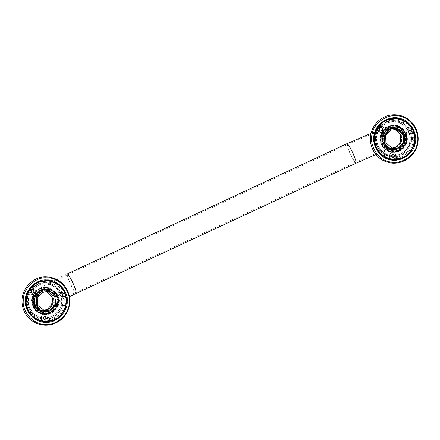<?xml version="1.0" encoding="UTF-8"?>
<svg xmlns="http://www.w3.org/2000/svg" width="440" height="440" viewBox="0 0 440 440"><rect width="100%" height="100%" fill="white"/><g stroke="black" fill="none" stroke-linecap="round" stroke-linejoin="round"><path stroke-width="0.33" stroke-dasharray="2.2 1.65" d="M58.108 301.197L55.27 292.743L47.443 288.107L45.535 287.925L36.344 291.561L32.362 300.696L35.2 309.155L43.027 313.791L44.935 313.973L54.126 310.332L58.108 301.197M58.46 301.197C58.9 307.857 51.419 315.111 44.858 314.386C38.269 314.859 31.13 307.318 31.878 300.68C31.438 294.014 38.918 286.759 45.48 287.491C52.069 287.018 59.208 294.553 58.46 301.197M58.432 301.252L54.45 310.393L45.26 314.028L43.351 313.847L35.525 309.21L32.687 300.751L36.669 291.616L45.859 287.98L47.767 288.161L55.594 292.798L58.432 301.252M58.982 301.208L54.709 311.009L44.847 314.914L42.801 314.721L34.403 309.743L31.356 300.668L35.629 290.862L45.49 286.957L47.542 287.155L55.941 292.132L58.982 301.208M58.916 301.274C59.664 294.63 52.525 287.095 45.936 287.568C39.375 286.836 31.895 294.091 32.335 300.757C31.587 307.401 38.726 314.936 45.315 314.463C51.876 315.194 59.356 307.94 58.916 301.274M66.138 301.411L64.521 309.023L59.791 315.97L52.729 320.458L45.15 321.767L42.102 321.481L35.365 319.033L29.634 314.089L26.103 307.489L25.113 300.614L26.73 293.007L31.46 286.055L38.522 281.572L46.107 280.264L49.148 280.55L55.886 282.997L61.617 287.942L65.148 294.541L66.138 301.411M55.33 301.01L52.91 293.805L46.244 289.856L44.616 289.702L36.784 292.798L33.391 300.586L35.811 307.786L42.477 311.74L44.105 311.894L51.937 308.798L55.33 301.01M55.539 301.01C55.913 306.636 49.599 312.757 44.061 312.142C38.5 312.543 32.472 306.18 33.105 300.575C32.73 294.949 39.044 288.822 44.583 289.438C50.144 289.041 56.172 295.405 55.539 301.01M55.836 301.098L52.443 308.88L44.616 311.982L42.988 311.828L36.322 307.874L33.902 300.674L37.296 292.886L45.128 289.79L46.75 289.944L53.422 293.893L55.836 301.098M56.128 301.109C56.76 295.504 50.732 289.141 45.172 289.542C39.633 288.926 33.319 295.048 33.688 300.674C33.061 306.279 39.083 312.642 44.649 312.241C50.188 312.857 56.502 306.735 56.128 301.109M58.724 301.158L54.45 310.965L44.589 314.87L42.537 314.672L34.139 309.694L31.092 300.625L35.371 290.818L45.232 286.913L47.278 287.111L55.677 292.089L58.724 301.158M397.034 126.22L395.835 125.956L386.65 127.875L381.205 135.405L382.437 145.288L390.22 151.377L391.413 151.641L400.598 149.721L406.043 142.191L404.811 132.308L397.034 126.22M397.078 125.802C403.579 126.957 408.694 136.026 406.379 142.291C405.213 148.874 396.226 154.088 390.043 151.773C383.543 150.618 378.422 141.548 380.738 135.278C381.904 128.7 390.891 123.486 397.078 125.802M397.359 126.275L405.141 132.363L406.368 142.246L400.923 149.776L391.743 151.696L390.544 151.431L382.762 145.343L381.535 135.46L386.975 127.93L396.16 126.011L397.359 126.275M397.216 125.29L405.565 131.819L406.885 142.428L401.043 150.507L391.188 152.57L389.901 152.284L381.552 145.756L380.232 135.141L386.073 127.067L395.929 125.004L397.216 125.29M397.535 125.879C391.347 123.563 382.36 128.777 381.194 135.361C378.879 141.625 383.999 150.695 390.495 151.85C396.682 154.165 405.669 148.951 406.835 142.373C409.151 136.103 404.036 127.034 397.535 125.879M399.443 118.822L406.346 122.221L411.846 128.519L414.409 136.521L413.804 144.276L410.729 150.832L405.13 156.266L397.865 159.236L390.495 159.33L388.586 158.906L381.684 155.507L376.184 149.21L373.62 141.213L374.231 133.452L377.3 126.896L382.899 121.462L390.17 118.492L397.535 118.399L399.443 118.822M395.654 127.93L394.631 127.705L386.81 129.344L382.173 135.757L383.218 144.177L389.846 149.364L390.868 149.589L398.695 147.95L403.332 141.543L402.286 133.117L395.654 127.93M395.681 127.677C402.017 130.163 404.635 134.8 403.535 141.597C401.055 148.022 396.457 150.689 389.741 149.6C383.405 147.12 380.787 142.478 381.887 135.68C384.368 129.261 388.966 126.594 395.681 127.677M396.16 128.018L402.793 133.204L403.838 141.625L399.201 148.038L391.375 149.677L390.357 149.452L383.724 144.265L382.679 135.845L387.316 129.432L395.142 127.793L396.16 128.018M396.27 127.782C389.554 126.693 384.956 129.36 382.476 135.784C381.375 142.582 383.993 147.219 390.33 149.705C397.045 150.788 401.643 148.121 404.118 141.702C405.224 134.904 402.606 130.262 396.27 127.782M396.957 125.246L405.306 131.775L406.626 142.384L400.785 150.464L390.929 152.526L389.642 152.24L381.288 145.706L379.973 135.097L385.814 127.023L395.67 124.96L396.957 125.246M47.41 318.225C47.971 314.16 41.371 313.55 41.157 317.642C40.601 321.706 47.196 322.322 47.41 318.225M44.253 319.864L42.603 317.796L44.902 316.107M30.426 293.876C33.622 296.379 37.471 290.906 34.073 288.684C30.877 286.176 27.027 291.649 30.426 293.876M32.219 293.205L31.35 292.87L30.91 290.213L32.863 289.454M59.824 291.082C56.067 292.639 58.817 298.727 62.431 296.852C66.187 295.295 63.437 289.207 59.824 291.082M61.1 295.895L59.609 294.8L60.538 292.27L61.743 292.138M37.438 282.222L49.473 280.605L58.795 284.829L64.62 292.38L66.446 299.932L65.169 308.259L60.737 315.403L54.461 319.924L42.433 321.536L33.11 317.312L27.28 309.76L25.46 302.209L26.73 293.887L31.163 286.743L37.438 282.222M37.549 282.59C28.127 285.978 22.655 300.817 27.599 309.573C30.905 319.088 45.551 324.566 54.225 319.528C63.646 316.14 69.119 301.307 64.174 292.55C60.869 283.03 46.222 277.558 37.549 282.59M40.37 288.844L33.434 296.406L33.792 306.691L37.565 311.586L43.604 314.32L51.403 313.275L58.339 305.718L57.981 295.427L54.208 290.538L48.169 287.798L40.37 288.844M40.359 290.741C45.133 287.969 53.185 290.983 55.006 296.219C57.723 301.032 54.714 309.194 49.533 311.053C44.765 313.825 36.707 310.816 34.887 305.58C32.17 300.762 35.178 292.606 40.359 290.741M40.601 291.137L35.052 297.187L35.338 305.415L38.357 309.331L43.186 311.52L49.423 310.684L54.978 304.634L54.692 296.406L51.667 292.49L46.838 290.301L40.601 291.137M39.606 289.069C33.572 291.236 30.063 300.74 33.231 306.35C35.349 312.45 44.732 315.953 50.292 312.73C56.326 310.558 59.829 301.054 56.661 295.444C54.544 289.35 45.166 285.841 39.606 289.069M43.186 311.52L50.364 310.844L55.913 304.793L55.627 296.566L52.608 292.65L46.838 290.301M39.496 288.695L47.294 287.65L53.334 290.384L57.112 295.279L57.464 305.564L50.529 313.126L42.73 314.171L36.691 311.432L32.918 306.537L32.56 296.252L39.496 288.695M395.802 156.073C396.358 152.009 389.763 151.399 389.549 155.49C388.988 159.555 395.582 160.171 395.802 156.073M392.645 157.713L390.995 155.645L393.289 153.956M378.813 131.725C382.014 134.233 385.858 128.755 382.459 126.533C379.264 124.025 375.419 129.503 378.813 131.725M380.611 131.054L379.742 130.719L379.302 128.062L381.255 127.303M408.216 128.931C404.459 130.488 407.204 136.576 410.817 134.701C414.574 133.144 411.829 127.056 408.216 128.931M409.486 133.744L407.995 132.649L408.931 130.119L410.13 129.993M385.831 120.071L397.859 118.459L407.182 122.678L413.012 130.229L414.832 137.781L413.562 146.107L409.129 153.252L402.853 157.773L390.819 159.385L381.502 155.166L375.672 147.609L373.852 140.063L375.122 131.736L379.555 124.592L385.831 120.071M385.935 120.445C376.519 123.827 371.047 138.666 375.986 147.422C379.297 156.937 393.938 162.415 402.617 157.377C412.033 153.989 417.505 139.156 412.566 130.4C409.255 120.879 394.614 115.407 385.935 120.445M388.762 126.693L381.821 134.255L382.179 144.54L385.957 149.435L391.996 152.169L399.79 151.124L406.731 143.566L406.373 133.282L402.595 128.387L396.556 125.648L388.762 126.693M388.751 128.59C393.525 125.824 401.577 128.832 403.398 134.068C406.115 138.881 403.106 147.043 397.925 148.907C393.151 151.673 385.099 148.665 383.279 143.429C380.562 138.611 383.57 130.454 388.751 128.59M388.988 128.986L383.438 135.036L383.724 143.264L386.743 147.18L391.578 149.369L397.815 148.533L403.365 142.483L403.079 134.255L400.059 130.339L395.23 128.15L388.988 128.986M387.998 126.918C381.959 129.085 378.455 138.589 381.623 144.199C383.741 150.298 393.124 153.808 398.679 150.579C404.712 148.412 408.221 138.903 405.053 133.298C402.936 127.199 393.553 123.69 387.998 126.918M391.578 149.369L398.756 148.693L404.305 142.648L404.019 134.415L401 130.499L395.23 128.15M387.888 126.544L395.681 125.499L401.726 128.233L405.499 133.128L405.856 143.418L398.921 150.975L391.122 152.02L385.083 149.287L381.304 144.392L380.947 134.101L387.888 126.544M56.859 301.037C57.569 294.767 50.831 287.656 44.616 288.107C38.423 287.414 31.367 294.261 31.785 300.548C31.075 306.812 37.812 313.923 44.028 313.478C50.221 314.166 57.277 307.324 56.859 301.037M63.905 301.312C64.526 310.673 54.016 320.865 44.798 319.836C35.541 320.502 25.515 309.914 26.565 300.586C25.944 291.225 36.454 281.034 45.672 282.057C54.929 281.391 64.955 291.979 63.905 301.312M44.71 319.143C53.598 320.127 63.729 310.305 63.129 301.279L59.163 289.454L48.219 282.97L45.551 282.716L38.896 283.866L32.698 287.804L28.55 293.898L27.132 300.581L31.097 312.406L42.042 318.89L44.71 319.143M63.063 301.268C63.657 310.293 53.526 320.117 44.644 319.132L41.971 318.879L31.031 312.389L27.06 300.57L28.479 293.887L32.632 287.793L38.825 283.855L45.48 282.706L48.153 282.959L59.092 289.443L63.063 301.268M64.911 301.329C65.56 311.195 54.489 321.932 44.776 320.854C35.019 321.558 24.453 310.398 25.559 300.564C24.904 290.697 35.981 279.961 45.694 281.039C55.451 280.341 66.017 291.5 64.911 301.329M61.881 301.235C62.436 309.694 52.943 318.901 44.616 317.977C36.251 318.577 27.192 309.012 28.144 300.581C27.583 292.122 37.075 282.915 45.403 283.844C53.768 283.239 62.827 292.809 61.881 301.235M44.611 317.735C52.822 318.648 62.183 309.573 61.628 301.23C62.568 292.919 53.631 283.486 45.386 284.075C37.175 283.168 27.814 292.243 28.364 300.586C27.428 308.897 36.361 318.329 44.611 317.735M62.898 301.263C63.899 292.336 54.307 282.205 45.452 282.843C36.636 281.864 26.582 291.61 27.175 300.564C26.169 309.491 35.761 319.622 44.616 318.984C53.438 319.963 63.487 310.216 62.898 301.263M44.038 313.632C37.746 314.083 30.932 306.889 31.647 300.548C31.229 294.184 38.368 287.26 44.633 287.958C50.925 287.502 57.739 294.701 57.024 301.037C57.448 307.401 50.303 314.325 44.038 313.632M396.033 126.39C390.192 124.207 381.716 129.124 380.617 135.333C378.433 141.246 383.262 149.804 389.395 150.893C395.23 153.076 403.706 148.159 404.806 141.95C406.989 136.037 402.166 127.479 396.033 126.39M398.569 120.555C407.699 122.177 414.882 134.915 411.637 143.721C409.992 152.966 397.37 160.292 388.685 157.036C379.55 155.419 372.367 142.676 375.611 133.876C377.256 124.63 389.879 117.304 398.569 120.555M410.883 143.528C414.018 135.036 407.088 122.755 398.283 121.193L396.611 120.819L390.143 120.901L383.768 123.508L376.156 134.03L375.623 140.839L377.872 147.857L382.701 153.384L388.757 156.365L390.429 156.739L396.897 156.656L403.271 154.049L410.883 143.528M398.216 121.182C407.017 122.743 413.947 135.025 410.817 143.517L403.205 154.038L396.825 156.646L390.363 156.728L388.685 156.354L382.63 153.373L377.806 147.846L375.551 140.828L376.084 134.019L383.697 123.497L390.077 120.89L396.539 120.808L398.216 121.182M398.833 119.576C408.452 121.281 416.026 134.706 412.605 143.985C410.877 153.731 397.573 161.447 388.416 158.021C378.796 156.31 371.223 142.885 374.644 133.606C376.37 123.866 389.675 116.149 398.833 119.576M397.865 122.276C406.115 123.745 412.605 135.251 409.673 143.209C408.188 151.558 396.786 158.174 388.933 155.238C380.683 153.774 374.193 142.263 377.13 134.31C378.609 125.956 390.011 119.339 397.865 122.276M409.431 143.143C412.324 135.3 405.922 123.948 397.788 122.507C390.049 119.609 378.802 126.132 377.339 134.371C374.445 142.214 380.848 153.566 388.982 155.007C396.726 157.905 407.968 151.382 409.431 143.143M398.151 121.314C389.84 118.201 377.762 125.208 376.195 134.052C373.087 142.478 379.962 154.66 388.696 156.211C397.012 159.324 409.084 152.317 410.652 143.473C413.765 135.053 406.89 122.865 398.151 121.314M404.965 141.988C403.849 148.274 395.274 153.252 389.367 151.041C383.163 149.936 378.279 141.279 380.485 135.295C381.601 129.013 390.181 124.036 396.083 126.247C402.292 127.347 407.176 136.004 404.965 141.988M394.796 129.25L393.316 128.871L387.679 129.63C382.657 132.644 381.073 136.945 382.921 142.532L390.022 148.049L391.54 148.187M347.523 144.579C348.678 145.294 350.51 148.324 353.007 153.67L355.295 159.522L355.619 162.234L353.276 159.478L350.014 153.153L347.727 147.301L347.523 144.579M387.255 128.689C382.272 130.482 379.374 138.331 381.992 142.967L385.011 146.883L389.846 149.066L396.083 148.231L401.632 142.186L401.346 133.958L398.327 130.042L393.492 127.853L387.255 128.689M356.054 163.169L353.463 160.121L349.855 153.126L347.325 146.652L346.968 143.655M43.148 310.338L41.63 310.2L34.529 304.684L34.271 297.242L39.292 291.775L44.93 291.022L46.409 291.401M67.716 274.808C68.871 275.528 70.697 278.559 73.2 283.899L75.488 289.751L75.807 292.463L73.463 289.707L70.208 283.388L67.919 277.53L67.716 274.808M52.954 296.109L53.24 304.337L47.691 310.382L41.454 311.218L36.625 309.029L33.6 305.118L33.314 296.885L38.869 290.84L45.106 290.004L49.935 292.193L52.954 296.109M76.246 293.403L73.651 290.351L70.048 283.36L67.518 276.887L67.16 273.884L47.014 284.042L37.873 289.817C34.551 291.687 32.604 295.323 32.026 300.724C33.308 307.038 36.449 310.536 41.454 311.218L44.451 311.735M47.443 288.107L47.767 288.161M43.027 313.791L43.351 313.847M42.102 321.481L42.433 321.536M49.473 280.605L49.148 280.55M46.244 289.856L46.75 289.944M42.477 311.74L42.988 311.828M48.219 282.97C39.138 280.808 27.539 288.497 27.143 300.344C27.544 310.293 32.511 316.476 42.042 318.89L41.971 318.879C31.526 316.03 26.625 309.144 27.264 298.21C28.496 288.42 38.594 281.05 48.153 282.959L48.219 282.97M395.835 125.956L396.16 126.011M391.413 151.641L391.743 151.696M390.495 159.33L390.819 159.385M397.859 118.459L397.535 118.399M394.631 127.705L395.142 127.793M390.868 149.589L391.375 149.677M396.611 120.819C384.874 119.042 376.173 128.453 375.705 136.263C375.172 147.114 380.077 153.94 390.429 156.739L382.63 153.373C377.889 149.6 375.496 144.656 375.447 138.545L376.888 131.692L381.48 125.208C385.847 121.429 390.868 119.961 396.539 120.808L396.611 120.819M393.019 148.566L390.022 148.049L391.633 148.143L377.784 152.719L355.619 162.234L75.807 292.463C67.254 296.461 60.352 299.981 55.105 303.023L50.204 306.196M396.319 129.388L393.316 128.871C385.611 128.579 385.792 129.805 381.772 130.642L373.538 133.507C365.514 136.532 356.802 140.228 347.408 144.59L67.595 274.819C57.646 279.461 49.643 283.597 43.604 287.221L35.635 293.332C29.656 299.118 35.415 310.629 41.63 310.2L44.627 310.717M392.843 149.584L389.846 149.066L391.765 149.166L385.622 150.942L375.986 154.534M396.49 128.37L389.598 127.749L380.991 129.8L371.019 133.359M46.36 291.401L47.927 291.539M48.103 290.521L45.106 290.004C48.224 290.488 50.727 292.463 52.619 295.916C55.544 301.532 50.71 307.863 50.892 306.972L56.458 303.435L69.421 296.659M43.604 314.32L42.73 314.171M48.169 287.798L47.294 287.65M391.996 152.169L391.122 152.02M396.556 125.648L395.681 125.499"/><path stroke-width="0.66" d="M67.21 301.532C68.387 291.077 57.145 279.202 46.767 279.95C36.432 278.801 24.651 290.224 25.344 300.718C24.167 311.179 35.409 323.048 45.788 322.305C56.122 323.455 67.903 312.032 67.21 301.532M66.726 301.516L65.109 309.127L60.379 316.074L53.317 320.562L45.733 321.871L42.691 321.58L35.948 319.132L30.223 314.188L26.692 307.593L25.701 300.718L27.319 293.106L32.049 286.159L39.105 281.672L46.69 280.363L49.731 280.654L56.474 283.096L62.2 288.041L65.731 294.641L66.726 301.516M69.3 301.576C70.065 313.12 57.107 325.688 45.738 324.423C34.325 325.243 21.956 312.186 23.254 300.68C22.49 289.135 35.448 276.568 46.816 277.832C58.229 277.013 70.598 290.07 69.3 301.576M400.208 118.525C390.467 114.884 376.316 123.09 374.479 133.458C370.832 143.325 378.889 157.608 389.125 159.429C398.871 163.07 413.017 154.864 414.86 144.496C418.5 134.629 410.443 120.346 400.208 118.525M400.032 118.927L406.934 122.326L412.434 128.623L414.997 136.62L414.387 144.375L411.318 150.931L405.713 156.371L398.448 159.34L391.083 159.429L389.175 159.005L382.272 155.606L376.772 149.309L374.204 141.312L374.814 133.557L377.883 127.001L383.488 121.561L390.753 118.591L398.123 118.503L400.032 118.927M400.763 116.485C412.022 118.481 420.882 134.195 416.878 145.052C414.854 156.453 399.289 165.484 388.575 161.469C377.311 159.472 368.451 143.764 372.46 132.902C374.479 121.506 390.043 112.475 400.763 116.485M390.676 130.141L385.66 135.608L385.918 143.049L393.019 148.566L398.657 147.812L403.673 142.346L403.414 134.904L396.319 129.388L390.676 130.141M390.252 129.206L384.703 135.251L384.989 143.479L388.009 147.395L392.843 149.584L399.08 148.748L404.63 142.703L404.344 134.475L401.324 130.559L396.49 128.37L390.252 129.206M42.29 292.292L47.927 291.539L55.028 297.055L55.286 304.497L50.265 309.964L44.627 310.717L37.527 305.201L37.273 297.759L42.29 292.292M41.866 291.357L48.103 290.521L52.932 292.705L55.957 296.62L56.243 304.854L50.688 310.899L44.451 311.735L39.622 309.546L36.602 305.63L36.317 297.402L41.866 291.357M44.902 316.107L46.354 318.142L44.253 319.864M42.801 317.829L44.852 316.102L46.552 318.175L44.495 319.902L42.801 317.829M32.863 289.454L33.539 289.757L33.979 292.413L32.219 293.205M33.732 289.79L34.172 292.446L32.318 293.227L31.548 292.902L31.108 290.246L32.962 289.465L33.732 289.79M61.743 292.138L63.036 293.2L62.106 295.73L61.1 295.895M62.299 295.763L61.193 295.911L59.802 294.833L60.737 292.303L61.842 292.155L63.234 293.238L62.299 295.763M37.939 282.661C46.613 277.624 61.259 283.096 64.565 292.617C69.509 301.373 64.037 316.206 54.615 319.594C45.942 324.632 31.295 319.154 27.99 309.639C23.045 300.883 28.518 286.044 37.939 282.661M37.703 282.266L31.427 286.786L26.994 293.931L25.718 302.258L27.544 309.804L33.369 317.361L42.691 321.58L54.725 319.968L61.001 315.447L65.434 308.303L66.704 299.976L64.883 292.424L59.054 284.873L49.731 280.654L37.703 282.266M41.365 290.246C35.811 292.237 32.588 300.982 35.503 306.141C37.45 311.751 46.079 314.98 51.188 312.01C56.744 310.013 59.967 301.274 57.057 296.109C55.105 290.505 46.475 287.276 41.365 290.246M48.103 290.521L41.542 291.297L35.987 297.347L36.273 305.575L39.292 309.491L44.451 311.735M393.289 153.956L394.746 155.991L392.645 157.713M391.188 155.678L393.245 153.951L394.939 156.024L392.882 157.751L391.188 155.678M381.255 127.303L381.925 127.606L382.366 130.262L380.611 131.054M382.124 127.639L382.564 130.295L380.705 131.076L379.935 130.751L379.495 128.095L381.354 127.314L382.124 127.639M410.13 129.993L411.428 131.054L410.493 133.584L409.486 133.744M410.691 133.617L409.585 133.766L408.194 132.682L409.123 130.152L410.229 130.004L411.62 131.087L410.691 133.617M386.331 120.511C395.005 115.472 409.646 120.951 412.957 130.466C417.896 139.222 412.429 154.061 403.007 157.443C394.328 162.481 379.687 157.009 376.382 147.488C371.437 138.732 376.91 123.893 386.331 120.511M386.089 120.115L379.814 124.636L375.381 131.78L374.11 140.107L375.931 147.653L381.761 155.21L391.083 159.429L403.111 157.817L409.387 153.296L413.82 146.152L415.096 137.825L413.27 130.279L407.445 122.722L398.123 118.503L386.089 120.115M389.752 128.095C384.202 130.092 380.974 138.831 383.889 143.996C385.841 149.6 394.471 152.829 399.581 149.859C405.13 147.862 408.359 139.123 405.444 133.964C403.497 128.354 394.867 125.125 389.752 128.095M396.49 128.37L389.928 129.151L384.379 135.196L384.665 143.423L387.684 147.34L392.843 149.584M391.54 148.187L395.659 147.296L400.675 141.829L400.417 134.387L394.796 129.25M371.019 133.359L347.1 143.638C348.381 144.43 350.4 147.785 353.166 153.698L355.696 160.171L356.054 163.169L375.986 154.534M46.409 291.401L52.03 296.538L52.283 303.98L47.267 309.447L43.148 310.338M346.968 143.655L67.293 273.873C68.569 274.665 70.593 278.014 73.359 283.927L75.889 290.4L76.246 293.403L69.421 296.659M45.348 325.204C39.661 325.034 34.645 323.109 30.294 319.429C24.536 314.215 21.769 307.703 22 299.893C22.77 285.549 35.712 275.985 46.668 276.92C52.365 277.151 57.371 279.136 61.688 282.882C67.375 288.151 70.065 294.679 69.757 302.473C69.185 309.7 66.088 315.59 60.478 320.144C56.001 323.57 50.958 325.259 45.348 325.204M417.346 145.206C413.556 159.308 398.195 166.012 387.299 162.03C376.387 159.269 367.57 146.091 371.179 132.721C373.362 125.186 378.015 119.823 385.132 116.628C390.374 114.477 395.714 114.191 401.143 115.753C411.917 118.432 420.998 131.302 417.346 145.206M50.215 306.185L50.204 306.196C50.127 306.955 54.269 301.136 51.678 296.34L46.36 291.401M76.246 293.403L356.054 163.169"/></g></svg>
